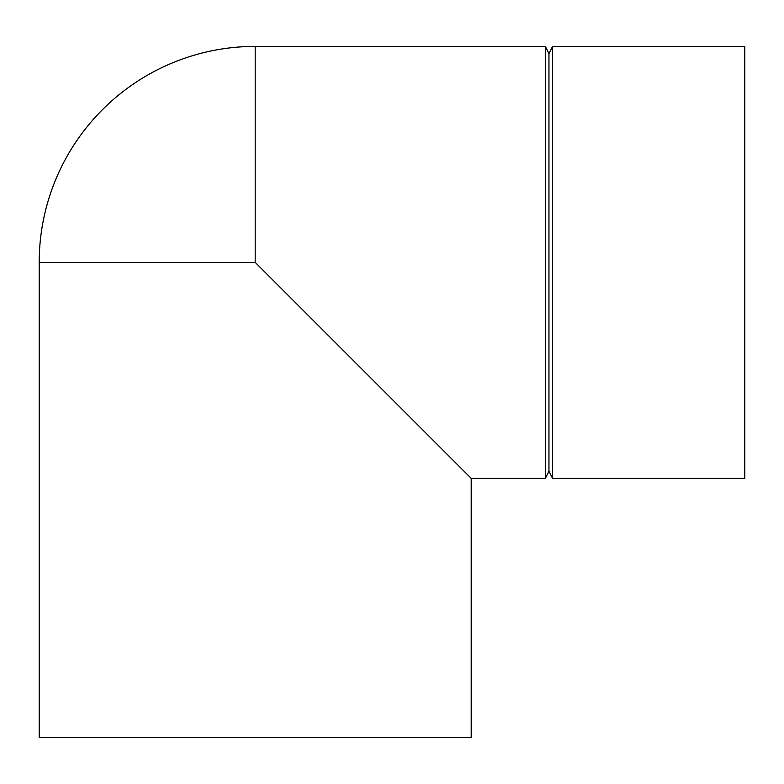 <?xml version="1.0" encoding="UTF-8"?>
<svg xmlns="http://www.w3.org/2000/svg" width="784" height="784" viewBox="0 0 784 784"><rect width="100%" height="100%" fill="white"/><g stroke="black" fill="none" stroke-linecap="round" stroke-linejoin="round"><path stroke-width="1.18" d="M255.202 46.403A216.002 216.002 0 0 0 39.2 262.405L39.2 737.597L471.204 737.597L471.204 478.397L545.36 478.397L545.36 46.403L255.202 46.403L255.202 262.405L471.204 478.397M545.36 478.397L548.957 471.204L548.957 53.596L545.36 46.403M548.957 53.596L552.563 46.403L552.563 478.397L744.8 478.397L744.8 46.403L552.563 46.403M39.2 262.405L255.202 262.405M548.957 471.204L552.563 478.397"/></g></svg>
